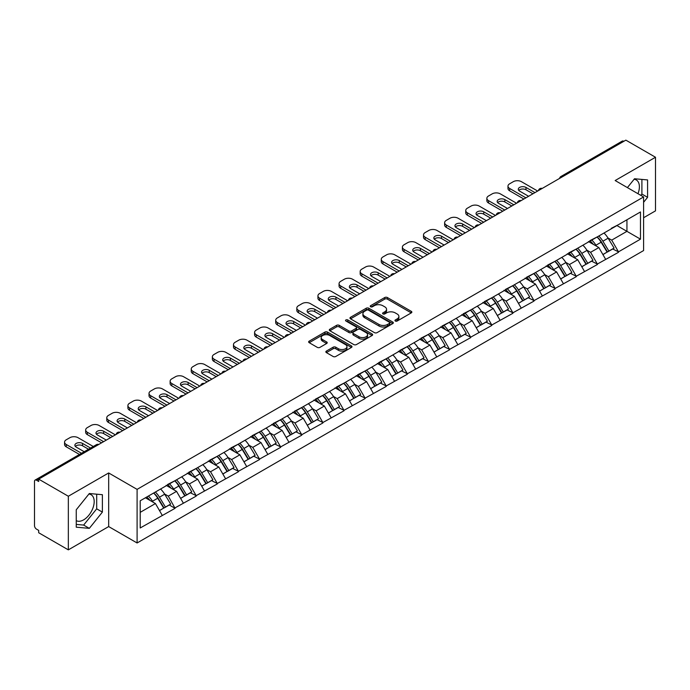 <?xml version="1.0" encoding="UTF-8"?>
<svg xmlns="http://www.w3.org/2000/svg" width="690" height="690" viewBox="0 0 690 690"><rect width="100%" height="100%" fill="white"/><g stroke="black" fill="none" stroke-linecap="round" stroke-linejoin="round"><path stroke-width="1.03" d="M395.318 321.031A1.311 0.759 0 0 0 397.181 321.031L411.3 312.88A1.88 1.087 0 0 0 411.852 312.113A1.88 1.087 0 0 0 411.3 311.345L387.383 297.537A1.88 1.087 0 0 0 384.727 297.537L370.608 305.687A1.311 0.759 0 0 0 370.228 306.231A1.311 0.759 0 0 0 370.608 306.765A1.311 0.759 0 0 0 372.471 306.765L374.299 305.713A6.012 3.467 0 0 1 382.803 305.713L384.796 306.86A6.012 3.467 0 0 1 386.555 309.318A6.012 3.467 0 0 1 384.796 311.768L382.967 312.82A1.311 0.759 0 0 0 382.579 313.363A1.311 0.759 0 0 0 382.967 313.898A1.311 0.759 0 0 0 384.83 313.898L386.65 312.846A6.012 3.467 0 0 1 395.154 312.846L397.147 313.993A6.012 3.467 0 0 1 398.906 316.451A6.012 3.467 0 0 1 397.147 318.901L395.318 319.962A1.311 0.759 0 0 0 394.939 320.496A1.311 0.759 0 0 0 395.318 321.031L395.318 319.962M76.254 520.639A14.93 8.616 120 0 0 83.637 519.855A14.93 8.616 120 0 0 93.383 506.693A14.93 8.616 120 0 0 91.097 494.73A14.93 8.616 120 0 0 88.898 494.049M634.093 179.279A14.93 8.616 -60 0 1 636.301 179.961A14.93 8.616 -60 0 1 637.974 193.709M326.405 351.081A1.88 1.087 0 0 0 325.853 351.848A1.88 1.087 0 0 0 326.405 352.616L333.115 356.488A1.88 1.087 0 0 0 335.771 356.488L351.443 347.441A1.88 1.087 0 0 0 351.995 346.673A1.88 1.087 0 0 0 351.443 345.906L327.534 332.097A1.88 1.087 0 0 0 324.878 332.097L309.198 341.145A1.88 1.087 0 0 0 308.646 341.912A1.88 1.087 0 0 0 309.198 342.68L317.297 347.363A1.88 1.087 0 0 0 319.962 347.363L326.663 343.491A1.88 1.087 0 0 0 327.215 342.723A1.88 1.087 0 0 0 326.663 341.955L322.653 339.635A5.028 2.898 0 0 1 321.178 337.582A5.028 2.898 0 0 1 324.283 334.9A5.028 2.898 0 0 1 329.76 335.53L345.5 344.62A5.028 2.898 0 0 1 346.975 346.673A5.028 2.898 0 0 1 343.87 349.347A5.028 2.898 0 0 1 338.393 348.726L335.771 347.208A1.88 1.087 0 0 0 333.115 347.208L326.405 351.081L326.405 352.616L333.115 348.769L333.115 347.208M108.675 472.961L68.336 496.248L38.692 479.136L625.856 140.139L655.5 157.251L615.161 180.538L643.589 196.952L137.094 489.374L108.675 472.961L108.675 526.573L137.094 542.978L137.094 489.374M374.429 332.632A1.88 1.087 0 0 0 377.085 332.632L392.765 323.584A1.88 1.087 0 0 0 393.317 322.817A1.88 1.087 0 0 0 392.765 322.049L368.848 308.24A1.88 1.087 0 0 0 366.192 308.24L350.511 317.297A1.88 1.087 0 0 0 349.968 318.055A1.88 1.087 0 0 0 350.511 318.823L374.429 332.632M346.458 321.316A1.311 0.759 0 0 1 347.795 321.505L347.795 319.936L372.108 333.977A1.88 1.087 0 0 1 372.652 334.745A1.88 1.087 0 0 1 372.108 335.513L356.428 344.56A1.88 1.087 0 0 1 353.772 344.56L329.855 330.752L336.565 326.913L336.565 325.344L329.855 329.216A1.88 1.087 0 0 0 329.303 329.984A1.88 1.087 0 0 0 329.855 330.752L329.855 329.216M336.565 326.913A1.88 1.087 0 0 1 339.221 326.913L339.221 325.344A1.88 1.087 0 0 0 336.565 325.344M339.221 325.344L348.924 330.95A1.88 1.087 0 0 0 351.581 330.95L356.031 328.38A1.88 1.087 0 0 0 356.583 327.612A1.88 1.087 0 0 0 356.031 326.844L345.932 321.014A1.311 0.759 0 0 1 345.543 320.479A1.311 0.759 0 0 1 346.354 319.772A1.311 0.759 0 0 1 347.795 319.936M137.094 542.978L643.589 250.565L643.589 196.952M153.706 492.996A12.825 7.409 -120 0 1 158.096 498.128L164.073 507.995L169.283 504.985L175.062 508.323L168.3 496.136L164.548 493.971M175.062 508.323L140.208 527.979L140.208 500.785L640.475 211.959L640.475 239.154L618.482 251.85L611.711 240.129L607.968 237.964M597.117 236.989A12.825 7.409 -120 0 1 601.508 242.121L607.485 251.988L612.703 248.978L618.482 251.85M618.482 252.316L597.368 264.046L590.597 252.316L586.845 250.151M576.003 249.176A12.825 7.409 -120 0 1 580.394 254.308L586.371 264.184L591.58 261.174L597.368 264.046M597.368 264.512L576.254 276.233L569.483 264.512L565.731 262.347M554.889 261.372A12.825 7.409 -120 0 1 559.28 266.504L565.257 276.371L570.466 273.361L576.254 276.233M576.254 276.699L555.139 288.42L548.369 276.699L544.617 274.534M533.775 273.559A12.825 7.409 -120 0 1 538.166 278.691L544.143 288.567L549.352 285.557L555.139 288.42M555.139 288.894L534.017 300.616L527.255 288.894L523.503 286.73M512.661 285.755A12.825 7.409 -120 0 1 517.052 290.887L523.029 300.754L528.238 297.744L534.017 300.616M534.017 301.082L512.903 312.803L506.141 301.082L502.389 298.917M491.547 297.942A12.825 7.409 -120 0 1 495.938 303.074L501.915 312.941L507.124 309.939L512.903 312.803M512.903 313.277L491.789 324.999L485.027 313.277L481.275 311.112M470.433 310.129A12.825 7.409 -120 0 1 474.824 315.27L480.801 325.137L486.01 322.127L491.789 324.999M491.789 325.464L470.675 337.186L463.904 325.464L460.161 323.3M449.311 322.325A12.825 7.409 -120 0 1 453.709 327.457L459.687 337.324L464.896 334.314L470.675 337.186M470.675 337.652L449.561 349.373L442.79 337.652L439.047 335.487M428.197 334.512A12.825 7.409 -120 0 1 432.587 339.644L438.564 349.52L443.782 346.509L449.561 349.373M449.561 349.847L428.447 361.569L421.676 349.847L417.924 347.682M407.083 346.708A12.825 7.409 -120 0 1 411.473 351.84L417.45 361.707L422.66 358.697L428.447 361.569M428.447 362.034L407.333 373.756L400.562 362.034L396.81 359.87M385.969 358.895A12.825 7.409 -120 0 1 390.359 364.027L396.336 373.894L401.546 370.892L407.333 373.756M407.333 374.23L386.219 385.952L379.448 374.23L375.696 372.065M364.855 371.082A12.825 7.409 -120 0 1 369.245 376.223L375.222 386.089L380.432 383.079L386.219 385.952M386.219 386.417L365.096 398.139L358.334 386.417L354.582 384.252M343.741 383.278A12.825 7.409 -120 0 1 348.131 388.41L354.108 398.277L359.318 395.267L365.096 398.139M365.096 398.604L343.982 410.326L337.22 398.604L333.468 396.44M322.627 395.465A12.825 7.409 -120 0 1 327.017 400.597L332.994 410.472L338.204 407.462L343.982 410.326M343.982 410.8L322.868 422.522L316.106 410.8L312.354 408.635M301.513 407.661A12.825 7.409 -120 0 1 305.903 412.793L311.88 422.66L317.089 419.649L322.868 422.522M322.868 422.987L301.754 434.709L294.984 422.987L291.24 420.822M280.39 419.848A12.825 7.409 -120 0 1 284.789 424.98L290.766 434.847L295.976 431.845L301.754 434.709M301.754 435.183L280.64 446.904L273.87 435.183L270.126 433.018M259.276 432.035A12.825 7.409 -120 0 1 263.666 437.175L269.643 447.042L274.862 444.032L280.64 446.904M280.64 447.37L259.526 459.091L252.756 447.37L249.004 445.205M238.162 444.231A12.825 7.409 -120 0 1 242.552 449.363L248.529 459.23L253.739 456.219L259.526 459.091M259.526 459.557L238.412 471.287L231.642 459.557L227.89 457.392M217.048 456.418A12.825 7.409 -120 0 1 221.438 461.55L227.415 471.425L232.625 468.415L238.412 471.287M238.412 471.753L217.298 483.474L210.528 471.753L206.776 469.588M195.934 468.614A12.825 7.409 -120 0 1 200.324 473.745L206.301 483.612L211.511 480.602L217.298 483.474M217.298 483.94L196.176 495.661L189.414 483.94L185.662 481.775M174.82 480.801A12.825 7.409 -120 0 1 179.21 485.933L185.187 495.808L190.397 492.798L196.176 495.661M196.176 496.136L175.062 507.857M167.894 484.337L175.062 480.663M168.3 496.136L176.554 491.366L166.135 485.346M183.324 503.088L176.554 491.366M189.008 472.141L196.176 468.467M189.414 483.94L197.668 479.179L187.249 473.159M204.438 490.901L197.668 479.179M210.122 459.954L217.298 456.28M210.528 471.753L218.782 466.983L208.363 460.972M225.552 478.705L218.782 466.983M231.236 447.758L238.412 444.084M231.642 459.557L239.896 454.796L229.477 448.776M246.666 466.518L239.896 454.796M252.35 435.571L259.526 431.897M252.756 447.37L261.01 442.601L250.591 436.589M267.78 454.322L261.01 442.601M273.464 423.375L280.64 419.71M273.87 435.183L282.132 430.413L271.705 424.393M288.894 442.135L282.132 430.413M294.578 411.188L301.754 407.514M294.984 422.987L303.246 418.226L292.819 412.206M310.008 429.948L303.246 418.226M315.692 399.001L322.868 395.327M316.106 410.8L324.36 406.031L313.933 400.01M331.122 417.752L324.36 406.031M336.815 386.805L343.982 383.131M337.22 398.604L345.474 393.843L335.055 387.823M352.245 405.565L345.474 393.843M357.929 374.618L365.096 370.944M358.334 386.417L366.588 381.648L356.169 375.636M373.359 393.369L366.588 381.648M379.043 362.423L386.219 358.757M379.448 374.23L387.702 369.461L377.283 363.44M394.473 381.182L387.702 369.461M400.157 350.235L407.333 346.561M400.562 362.034L408.816 357.265L398.397 351.253M415.587 368.995L408.816 357.265M421.271 338.048L428.447 334.374M421.676 349.847L429.93 345.078L419.511 339.057M436.701 356.799L429.93 345.078M442.385 325.853L449.561 322.178M442.79 337.652L451.053 332.89L440.625 326.87M457.815 344.612L451.053 332.89M463.499 313.665L470.675 309.991M463.904 325.464L472.167 320.695L461.739 314.683M478.929 332.416L472.167 320.695M484.613 301.47L491.789 297.804M485.027 313.277L493.281 308.508L482.853 302.487M500.043 320.229L493.281 308.508M505.736 289.282L512.903 285.608M506.141 301.082L514.395 296.312L503.976 290.3M521.166 308.033L514.395 296.312M526.85 277.095L534.017 273.421M527.255 288.894L535.509 284.125L525.09 278.105M542.28 295.846L535.509 284.125M547.964 264.9L555.139 261.225M548.369 276.699L556.623 271.938L546.204 265.917M563.394 283.659L556.623 271.938M569.077 252.713L576.254 249.038M569.483 264.512L577.737 259.742L567.318 253.73M584.508 271.463L577.737 259.742M590.192 240.517L597.368 236.843M590.597 252.316L598.851 247.555L588.432 241.535M605.622 259.276L598.851 247.555M623.829 141.312L562.514 176.718M561.651 177.209A2.872 1.656 120 0 1 562.376 176.631A2.872 1.656 60 0 0 560.944 176.493L622.259 141.096A2.872 1.656 60 0 1 623.691 141.234M611.306 228.33L618.482 224.655M611.711 240.129L626.943 231.34L626.943 219.774L640.475 211.959M616.92 225.552L640.475 239.154M643.589 217.738L655.5 210.864L655.5 157.251M68.336 496.248L68.336 549.861L38.692 532.749L38.692 530.403L36.527 529.152A2.872 1.656 -120 0 1 34.5 525.633L34.5 481.404A2.872 1.656 -120 0 1 35.095 480.085A2.872 1.656 -120 0 1 36.527 480.231L38.692 481.482L38.692 479.136M68.336 549.861L108.675 526.573M140.208 512.351L155.44 503.553L145.417 497.775M162.202 515.275L155.44 503.553M601.214 242.354L601.887 242.742M580.1 254.541L580.773 254.929M558.986 266.728L559.65 267.116M537.872 278.924L538.536 279.312M516.75 291.111L517.422 291.499M495.636 303.307L496.308 303.695M474.522 315.494L475.194 315.882M453.408 327.69L454.08 328.069M432.294 339.877L432.966 340.265M411.18 352.064L411.852 352.452M390.066 364.26L390.73 364.648M368.952 376.447L369.616 376.835M347.829 388.643L348.502 389.022M326.715 400.83L327.388 401.218M305.601 413.017L306.274 413.405M284.487 425.213L285.16 425.601M263.373 437.4L264.046 437.788M242.259 449.595L242.932 449.984M221.145 461.783L221.809 462.171M200.031 473.97L200.695 474.358M178.908 486.165L179.581 486.554M157.794 498.352L158.467 498.741M643.589 202.308L647.582 197.34L647.582 179.926L634.524 178.753L627.408 187.611M102.379 494.695L89.321 493.523L76.254 509.772L76.254 527.195L89.321 528.359L102.379 512.109L102.379 494.695M395.844 321.221L397.147 320.462A6.012 3.467 0 0 0 398.906 318.012L398.906 316.451M386.555 309.318L386.555 310.88A6.012 3.467 0 0 1 384.796 313.329L383.493 314.088M411.274 312.898L387.383 299.106A1.88 1.087 0 0 0 384.727 299.106L371.134 306.947M392.739 323.593L368.848 309.801A1.88 1.087 0 0 0 366.192 309.801L350.537 318.84L350.511 317.297M389.445 323.351A1.311 0.759 0 0 0 389.824 322.817A1.311 0.759 0 0 0 389.445 322.282L368.451 310.155A1.311 0.759 0 0 0 366.588 310.155L364.665 311.268A6.012 3.467 0 0 0 362.906 313.726A6.012 3.467 0 0 0 364.665 316.184L379.017 324.464A6.012 3.467 0 0 0 387.513 324.464L389.445 323.351L389.445 324.912A1.311 0.759 0 0 0 389.824 324.378L389.824 322.817M362.906 313.726L362.906 315.287A6.012 3.467 0 0 0 364.665 317.745L364.665 316.184M389.445 324.912L387.513 326.025A6.012 3.467 0 0 1 379.017 326.025L364.665 317.745M339.221 326.913L348.924 332.511A1.88 1.087 0 0 0 351.581 332.511L356.031 329.941A1.88 1.087 0 0 0 356.583 329.173L356.583 327.612M347.795 321.505L372.082 335.521M358.981 336.755A5.028 2.898 0 0 0 364.467 337.384A5.028 2.898 0 0 0 367.563 334.702A5.028 2.898 0 0 0 366.097 332.649L360.542 329.449A1.88 1.087 0 0 0 357.886 329.449L353.435 332.019A1.88 1.087 0 0 0 352.892 332.787A1.88 1.087 0 0 0 353.435 333.555L358.981 336.755L358.981 338.316A5.028 2.898 0 0 0 364.467 338.945A5.028 2.898 0 0 0 367.563 336.272L367.563 334.702M352.892 332.787L352.892 334.348A1.88 1.087 0 0 0 353.435 335.116L353.435 333.555M358.981 338.316L353.435 335.116M346.975 346.673L346.975 348.234A5.028 2.898 0 0 1 343.87 350.917A5.028 2.898 0 0 1 338.393 350.287L335.771 348.769A1.88 1.087 0 0 0 333.115 348.769M321.178 337.582L321.178 339.144A5.028 2.898 0 0 0 322.653 341.196L322.653 339.635M326.646 343.499L322.653 341.196M351.443 345.906L351.443 347.441L327.534 333.658A1.88 1.087 0 0 0 324.878 333.658L309.224 342.697M640.846 195.365L641.898 194.054L641.898 179.417M641.898 194.054L647.582 197.34M76.254 524.417L83.637 525.073L96.695 508.823L96.695 494.187M96.695 508.823L102.379 512.109M83.637 525.073L89.321 528.359M537.674 191.052L521.433 181.677A5.744 3.312 0 0 0 513.308 181.677L509.66 183.79A5.744 3.312 0 0 0 507.978 186.128A5.744 3.312 0 0 0 509.66 188.474L509.66 190.82L523.865 199.022M509.66 190.82A5.744 3.312 180 0 1 507.978 188.474L507.978 186.128M518.777 190.431A4.502 2.596 180 0 1 525.97 189.767L532.939 193.787M509.66 188.474L525.901 197.849M528.609 196.288L519.605 191.096A4.502 2.596 180 0 1 518.285 189.258A4.502 2.596 180 0 1 521.062 186.861A4.502 2.596 180 0 1 525.97 187.421L534.966 192.614M603.991 233.022A15.697 9.065 60 0 1 608.106 238.197L602.896 241.207A15.697 9.065 -120 0 0 598.782 236.032M602.896 241.207L608.873 251.074L614.083 248.064L608.106 238.197M607.485 251.988L608.873 251.074M612.703 248.978L614.083 248.064M589.803 240.741A12.825 7.409 60 0 1 593.34 244.372M591.813 240.051A15.697 9.065 60 0 1 595.927 245.226L596.514 246.201M602.931 254.619L607.114 252.091L601.137 242.216A15.697 9.065 -120 0 0 597.023 237.049M607.114 252.091L602.879 254.532M516.56 203.248L500.319 193.864A5.744 3.312 0 0 0 492.194 193.864L488.546 195.977A5.744 3.312 0 0 0 486.864 198.323A5.744 3.312 0 0 0 488.546 200.669L488.546 203.007L502.751 211.218M488.546 203.007A5.744 3.312 180 0 1 486.864 200.669L486.864 198.323M497.654 202.619A4.502 2.596 180 0 1 504.856 201.954L511.825 205.982M488.546 200.669L504.787 210.045M507.495 208.484L498.491 203.283A4.502 2.596 180 0 1 497.171 201.446A4.502 2.596 180 0 1 499.948 199.048A4.502 2.596 180 0 1 504.856 199.608L513.852 204.809M582.877 245.209A15.697 9.065 60 0 1 586.992 250.384L581.782 253.394A15.697 9.065 -120 0 0 577.668 248.219M581.782 253.394L587.759 263.261L592.969 260.251L586.992 250.384M586.371 264.184L587.759 263.261M591.58 261.174L592.969 260.251M568.689 252.937A12.825 7.409 60 0 1 572.226 256.559M570.69 252.247A15.697 9.065 60 0 1 574.805 257.422L575.4 258.388M581.817 266.814L586 264.279L580.023 254.412A15.697 9.065 -120 0 0 575.909 249.237M586 264.279L581.765 266.72M495.446 215.435L479.205 206.06A5.744 3.312 0 0 0 471.08 206.06L467.423 208.164A5.744 3.312 0 0 0 465.741 210.51A5.744 3.312 0 0 0 467.423 212.856L467.423 215.202L481.637 223.405M467.423 215.202A5.744 3.312 180 0 1 465.741 212.856L465.741 210.51M476.54 214.806A4.502 2.596 180 0 1 483.733 214.142L490.711 218.169M467.423 212.856L483.673 222.232M486.372 220.671L477.377 215.47A4.502 2.596 180 0 1 476.057 213.641A4.502 2.596 180 0 1 478.834 211.235A4.502 2.596 180 0 1 483.733 211.804L492.738 216.996M561.764 257.404A15.697 9.065 60 0 1 565.878 262.579L560.659 265.581A15.697 9.065 -120 0 0 556.554 260.415M560.659 265.581L566.637 275.457L571.855 272.447L565.878 262.579M565.257 276.371L566.637 275.457M570.466 273.361L571.855 272.447M547.575 265.124A12.825 7.409 60 0 1 551.112 268.755M549.576 264.434A15.697 9.065 60 0 1 553.691 269.609L554.286 270.584M560.703 279.002L564.877 276.466L558.9 266.599A15.697 9.065 -120 0 0 554.795 261.424M564.877 276.466L560.651 278.907M474.332 227.622L458.091 218.247A5.744 3.312 0 0 0 449.966 218.247L446.309 220.36A5.744 3.312 0 0 0 444.627 222.706A5.744 3.312 0 0 0 446.309 225.044L446.309 227.389L460.523 235.601M446.309 227.389A5.744 3.312 180 0 1 444.627 225.044L444.627 222.706M455.426 227.001A4.502 2.596 180 0 1 462.619 226.337L469.588 230.357M446.309 225.044L462.55 234.428M465.258 232.858L456.263 227.665A4.502 2.596 180 0 1 454.943 225.828A4.502 2.596 180 0 1 457.72 223.431A4.502 2.596 180 0 1 462.619 223.991L471.624 229.192M540.65 269.592A15.697 9.065 60 0 1 544.764 274.767L539.545 277.777A15.697 9.065 -120 0 0 535.431 272.602M539.545 277.777L545.523 287.644L550.741 284.634L544.764 274.767M544.143 288.567L545.523 287.644M549.352 285.557L550.741 284.634M526.461 277.311A12.825 7.409 60 0 1 529.998 280.942M528.462 276.63A15.697 9.065 60 0 1 532.577 281.796L533.163 282.771M539.589 291.189L543.763 288.662L537.786 278.795A15.697 9.065 -120 0 0 533.672 273.62M543.763 288.662L539.537 291.102M453.218 239.818L436.968 230.443A5.744 3.312 0 0 0 428.852 230.443L425.195 232.547A5.744 3.312 0 0 0 423.513 234.893A5.744 3.312 0 0 0 425.195 237.239L425.195 239.585L439.409 247.788M425.195 239.585A5.744 3.312 180 0 1 423.513 237.239L423.513 234.893M434.312 239.189A4.502 2.596 180 0 1 441.505 238.524L448.474 242.552M425.195 237.239L441.436 246.615M444.144 245.054L435.149 239.853A4.502 2.596 180 0 1 433.829 238.016A4.502 2.596 180 0 1 436.606 235.618A4.502 2.596 180 0 1 441.505 236.178L450.51 241.379M519.527 281.787A15.697 9.065 60 0 1 523.641 286.954L518.432 289.964A15.697 9.065 -120 0 0 514.317 284.789M518.432 289.964L524.409 299.831L529.618 296.829L523.641 286.954M523.029 300.754L524.409 299.831M528.238 297.744L529.618 296.829M505.347 289.507A12.825 7.409 60 0 1 508.884 293.138M507.348 288.817A15.697 9.065 60 0 1 511.463 293.992L512.049 294.966M518.475 303.384L522.649 300.849L516.672 290.982A15.697 9.065 -120 0 0 512.558 285.807M522.649 300.849L518.423 303.289M432.095 252.005L415.854 242.63A5.744 3.312 0 0 0 407.738 242.63L404.081 244.743A5.744 3.312 0 0 0 402.399 247.08A5.744 3.312 0 0 0 404.081 249.426L404.081 251.772L418.295 259.975M404.081 251.772A5.744 3.312 180 0 1 402.399 249.426L402.399 247.08M413.198 251.384A4.502 2.596 180 0 1 420.391 250.72L427.36 254.739M404.081 249.426L420.322 258.802M423.03 257.241L414.026 252.048A4.502 2.596 180 0 1 412.715 250.211A4.502 2.596 180 0 1 415.492 247.814A4.502 2.596 180 0 1 420.391 248.374L429.396 253.566M498.413 293.974A15.697 9.065 60 0 1 502.527 299.149L497.318 302.16A15.697 9.065 -120 0 0 493.203 296.985M497.318 302.16L503.295 312.027L508.504 309.017L502.527 299.149M501.915 312.941L503.295 312.027M507.124 309.939L508.504 309.017M484.233 301.694A12.825 7.409 60 0 1 487.77 305.325M486.234 301.004A15.697 9.065 60 0 1 490.349 306.179L490.935 307.154M497.361 315.572L501.535 313.044L495.558 303.169A15.697 9.065 -120 0 0 491.444 298.002M501.535 313.044L497.309 315.485M410.981 264.201L394.74 254.817A5.744 3.312 0 0 0 386.624 254.817L382.967 256.93A5.744 3.312 0 0 0 381.285 259.276A5.744 3.312 0 0 0 382.967 261.622L382.967 263.96L397.181 272.171M382.967 263.96A5.744 3.312 180 0 1 381.285 261.622L381.285 259.276M392.084 263.571A4.502 2.596 180 0 1 399.277 262.907L406.246 266.935M382.967 261.622L399.208 270.998M401.916 269.436L392.912 264.236A4.502 2.596 180 0 1 391.601 262.398A4.502 2.596 180 0 1 394.378 260.001A4.502 2.596 180 0 1 399.277 260.561L408.273 265.762M477.299 306.162A15.697 9.065 60 0 1 481.413 311.337L476.204 314.347A15.697 9.065 -120 0 0 472.089 309.172M476.204 314.347L482.181 324.214L487.39 321.204L481.413 311.337M480.801 325.137L482.181 324.214M486.01 322.127L487.39 321.204M463.119 313.89A12.825 7.409 60 0 1 466.656 317.512M465.12 313.2A15.697 9.065 60 0 1 469.234 318.375L469.821 319.341M476.247 327.767L480.421 325.231L474.444 315.365A15.697 9.065 -120 0 0 470.33 310.19M480.421 325.231L476.195 327.672M389.867 276.388L373.626 267.013A5.744 3.312 0 0 0 365.51 267.013L361.853 269.117A5.744 3.312 0 0 0 360.171 271.463A5.744 3.312 0 0 0 361.853 273.809L361.853 276.155L376.067 284.358M361.853 276.155A5.744 3.312 180 0 1 360.171 273.809L360.171 271.463M370.97 275.767A4.502 2.596 180 0 1 378.163 275.103L385.132 279.122M361.853 273.809L378.094 283.185M380.802 281.623L371.798 276.431A4.502 2.596 180 0 1 370.478 274.594A4.502 2.596 180 0 1 373.255 272.188A4.502 2.596 180 0 1 378.163 272.757L387.159 277.949M456.185 318.357A15.697 9.065 60 0 1 460.299 323.532L455.089 326.534A15.697 9.065 -120 0 0 450.975 321.368M455.089 326.534L461.067 336.41L466.276 333.399L460.299 323.532M459.687 337.324L461.067 336.41M464.896 334.314L466.276 333.399M441.997 326.077A12.825 7.409 60 0 1 445.542 329.708M444.006 325.387A15.697 9.065 60 0 1 448.12 330.562L448.707 331.536M455.133 339.954L459.307 337.419L453.33 327.552A15.697 9.065 -120 0 0 449.216 322.377M459.307 337.419L455.081 339.868M368.753 288.575L352.512 279.2A5.744 3.312 0 0 0 344.388 279.2L340.739 281.313A5.744 3.312 0 0 0 339.057 283.659A5.744 3.312 0 0 0 340.739 285.996L340.739 288.342L354.945 296.553M340.739 288.342A5.744 3.312 180 0 1 339.057 285.996L339.057 283.659M349.847 287.954A4.502 2.596 180 0 1 357.049 287.29L364.018 291.318M340.739 285.996L356.98 295.38M359.688 293.811L350.684 288.618A4.502 2.596 180 0 1 349.364 286.781A4.502 2.596 180 0 1 352.142 284.384A4.502 2.596 180 0 1 357.049 284.944L366.045 290.145M435.071 330.545A15.697 9.065 60 0 1 439.185 335.72L433.976 338.73A15.697 9.065 -120 0 0 429.861 333.555M433.976 338.73L439.953 348.597L445.162 345.587L439.185 335.72M438.564 349.52L439.953 348.597M443.782 346.509L445.162 345.587M420.883 338.264A12.825 7.409 60 0 1 424.419 341.895M422.892 337.582A15.697 9.065 60 0 1 427.007 342.749L427.593 343.724M434.01 352.142L438.193 349.614L432.216 339.747A15.697 9.065 -120 0 0 428.102 334.572M438.193 349.614L433.958 352.055M347.639 300.771L331.398 291.396A5.744 3.312 0 0 0 323.274 291.396L319.625 293.5A5.744 3.312 0 0 0 317.943 295.846A5.744 3.312 0 0 0 319.625 298.192L319.625 300.538L333.831 308.74M319.625 300.538A5.744 3.312 180 0 1 317.943 298.192L317.943 295.846M328.733 300.141A4.502 2.596 180 0 1 335.935 299.477L342.904 303.505M319.625 298.192L335.866 307.568M338.574 306.006L329.57 300.805A4.502 2.596 180 0 1 328.25 298.968A4.502 2.596 180 0 1 331.028 296.571A4.502 2.596 180 0 1 335.935 297.14L344.931 302.332M413.957 342.74A15.697 9.065 60 0 1 418.071 347.907L412.862 350.917A15.697 9.065 -120 0 0 408.747 345.75M412.862 350.917L418.839 360.784L424.048 357.782L418.071 347.907M417.45 361.707L418.839 360.784M422.66 358.697L424.048 357.782M399.769 350.46A12.825 7.409 60 0 1 403.305 354.091M401.77 349.77A15.697 9.065 60 0 1 405.884 354.945L406.479 355.919M412.896 364.337L417.079 361.802L411.102 351.935A15.697 9.065 -120 0 0 406.988 346.76M417.079 361.802L412.844 364.242M326.525 312.958L310.284 303.583A5.744 3.312 0 0 0 302.16 303.583L298.503 305.696A5.744 3.312 0 0 0 296.821 308.033A5.744 3.312 0 0 0 298.503 310.379L298.503 312.725L312.717 320.928M298.503 312.725A5.744 3.312 180 0 1 296.821 310.379L296.821 308.033M307.619 312.337A4.502 2.596 180 0 1 314.812 311.673L321.79 315.692M298.503 310.379L314.752 319.755M317.452 318.194L308.456 313.001A4.502 2.596 180 0 1 307.136 311.164A4.502 2.596 180 0 1 309.913 308.766A4.502 2.596 180 0 1 314.812 309.327L323.817 314.519M392.843 354.927A15.697 9.065 60 0 1 396.957 360.102L391.739 363.113A15.697 9.065 -120 0 0 387.633 357.938M391.739 363.113L397.716 372.98L402.934 369.969L396.957 360.102M396.336 373.894L397.716 372.98M401.546 370.892L402.934 369.969M378.655 362.647A12.825 7.409 60 0 1 382.191 366.278M380.656 361.965A15.697 9.065 60 0 1 384.77 367.132L385.365 368.106M391.782 376.524L395.957 373.997L389.979 364.122A15.697 9.065 -120 0 0 385.874 358.955M395.957 373.997L391.73 376.438M305.411 325.154L289.17 315.77A5.744 3.312 0 0 0 281.046 315.77L277.389 317.883A5.744 3.312 0 0 0 275.707 320.229A5.744 3.312 0 0 0 277.389 322.575L277.389 324.912L291.603 333.123M277.389 324.912A5.744 3.312 180 0 1 275.707 322.575L275.707 320.229M286.505 324.524A4.502 2.596 180 0 1 293.699 323.86L300.668 327.888M277.389 322.575L293.63 331.95M296.338 330.389L287.342 325.188A4.502 2.596 180 0 1 286.022 323.351A4.502 2.596 180 0 1 288.799 320.954A4.502 2.596 180 0 1 293.699 321.514L302.703 326.715M371.729 367.123A15.697 9.065 60 0 1 375.843 372.29L370.625 375.3A15.697 9.065 -120 0 0 366.511 370.125M370.625 375.3L376.602 385.167L381.82 382.156L375.843 372.29M375.222 386.089L376.602 385.167M380.432 383.079L381.82 382.156M357.541 374.843A12.825 7.409 60 0 1 361.077 378.465M359.542 374.153A15.697 9.065 60 0 1 363.656 379.328L364.242 380.302M370.668 388.72L374.843 386.184L368.865 376.317A15.697 9.065 -120 0 0 364.751 371.142M374.843 386.184L370.616 388.625M284.297 337.341L268.048 327.966A5.744 3.312 0 0 0 259.932 327.966L256.275 330.07A5.744 3.312 0 0 0 254.593 332.416A5.744 3.312 0 0 0 256.275 334.762L256.275 337.108L270.489 345.311M256.275 337.108A5.744 3.312 180 0 1 254.593 334.762L254.593 332.416M265.391 336.72A4.502 2.596 180 0 1 272.585 336.056L279.554 340.075M256.275 334.762L272.515 344.138M275.224 342.576L266.228 337.384A4.502 2.596 180 0 1 264.908 335.547A4.502 2.596 180 0 1 267.686 333.149A4.502 2.596 180 0 1 272.585 333.71L281.589 338.902M350.606 379.31A15.697 9.065 60 0 1 354.72 384.485L349.511 387.487A15.697 9.065 -120 0 0 345.397 382.32M349.511 387.487L355.488 397.362L360.697 394.352L354.72 384.485M354.108 398.277L355.488 397.362M359.318 395.267L360.697 394.352M336.427 387.03A12.825 7.409 60 0 1 339.963 390.661M338.428 386.34A15.697 9.065 60 0 1 342.542 391.515L343.128 392.489M349.554 400.907L353.728 398.38L347.751 388.505A15.697 9.065 -120 0 0 343.637 383.338M353.728 398.38L349.502 400.821M263.175 349.528L246.934 340.153A5.744 3.312 0 0 0 238.818 340.153L235.161 342.266A5.744 3.312 0 0 0 233.479 344.612A5.744 3.312 0 0 0 235.161 346.958L235.161 349.295L249.375 357.506M235.161 349.295A5.744 3.312 180 0 1 233.479 346.958L233.479 344.612M244.277 348.907A4.502 2.596 180 0 1 251.471 348.243L258.44 352.271M235.161 346.958L251.402 356.333M254.11 354.772L245.105 349.571A4.502 2.596 180 0 1 243.794 347.734A4.502 2.596 180 0 1 246.572 345.336A4.502 2.596 180 0 1 251.471 345.897L260.475 351.098M329.492 391.497A15.697 9.065 60 0 1 333.606 396.672L328.397 399.683A15.697 9.065 -120 0 0 324.283 394.507M328.397 399.683L334.374 409.55L339.584 406.539L333.606 396.672M332.994 410.472L334.374 409.55M338.204 407.462L339.584 406.539M315.313 399.225A12.825 7.409 60 0 1 318.849 402.848M317.314 398.535A15.697 9.065 60 0 1 321.428 403.71L322.014 404.676M328.44 413.094L332.615 410.567L326.637 400.7A15.697 9.065 -120 0 0 322.523 395.525M332.615 410.567L328.388 413.008M242.061 361.724L225.82 352.349A5.744 3.312 0 0 0 217.704 352.349L214.047 354.453A5.744 3.312 0 0 0 212.365 356.799A5.744 3.312 0 0 0 214.047 359.145L214.047 361.491L228.261 369.693M214.047 361.491A5.744 3.312 180 0 1 212.365 359.145L212.365 356.799M223.163 361.094A4.502 2.596 180 0 1 230.357 360.43L237.326 364.458M214.047 359.145L230.288 368.52M232.996 366.959L223.991 361.758A4.502 2.596 180 0 1 222.68 359.93A4.502 2.596 180 0 1 225.457 357.524A4.502 2.596 180 0 1 230.357 358.093L239.352 363.285M308.378 403.693A15.697 9.065 60 0 1 312.492 408.86L307.283 411.87A15.697 9.065 -120 0 0 303.169 406.703M307.283 411.87L313.26 421.745L318.47 418.735L312.492 408.86M311.88 422.66L313.26 421.745M317.089 419.649L318.47 418.735M294.199 411.413A12.825 7.409 60 0 1 297.735 415.044M296.2 410.723A15.697 9.065 60 0 1 300.314 415.898L300.9 416.872M307.326 425.29L311.501 422.754L305.523 412.887A15.697 9.065 -120 0 0 301.409 407.712M311.501 422.754L307.274 425.195M220.947 373.911L204.706 364.536A5.744 3.312 0 0 0 196.59 364.536L192.933 366.649A5.744 3.312 0 0 0 191.251 368.995A5.744 3.312 0 0 0 192.933 371.332L192.933 373.678L207.147 381.88M192.933 373.678A5.744 3.312 180 0 1 191.251 371.332L191.251 368.995M202.049 373.29A4.502 2.596 180 0 1 209.243 372.626L216.212 376.645M192.933 371.332L209.174 380.716M211.882 379.146L202.877 373.954A4.502 2.596 180 0 1 201.558 372.117A4.502 2.596 180 0 1 204.335 369.719A4.502 2.596 180 0 1 209.243 370.28L218.238 375.481M287.264 415.88A15.697 9.065 60 0 1 291.378 421.055L286.169 424.065A15.697 9.065 -120 0 0 282.055 418.89M286.169 424.065L292.146 433.932L297.356 430.922L291.378 421.055M290.766 434.847L292.146 433.932M295.976 431.845L297.356 430.922M273.076 423.6A12.825 7.409 60 0 1 276.621 427.231M275.086 422.918A15.697 9.065 60 0 1 279.2 428.085L279.786 429.059M286.212 437.477L290.387 434.95L284.409 425.083A15.697 9.065 -120 0 0 280.295 419.908M290.387 434.95L286.16 437.391M199.833 386.107L183.592 376.723A5.744 3.312 0 0 0 175.467 376.723L171.819 378.836A5.744 3.312 0 0 0 170.137 381.182A5.744 3.312 0 0 0 171.819 383.528L171.819 385.874L186.024 394.076M171.819 385.874A5.744 3.312 180 0 1 170.137 383.528L170.137 381.182M180.927 385.477A4.502 2.596 180 0 1 188.129 384.813L195.097 388.841M171.819 383.528L188.06 392.903M190.768 391.342L181.763 386.141A4.502 2.596 180 0 1 180.444 384.304A4.502 2.596 180 0 1 183.221 381.906A4.502 2.596 180 0 1 188.129 382.467L197.124 387.668M266.15 428.076A15.697 9.065 60 0 1 270.264 433.242L265.055 436.253A15.697 9.065 -120 0 0 260.941 431.078M265.055 436.253L271.032 446.12L276.241 443.118L270.264 433.242M269.643 447.042L271.032 446.12M274.862 444.032L276.241 443.118M251.962 435.795A12.825 7.409 60 0 1 255.498 439.418M253.972 435.105A15.697 9.065 60 0 1 258.086 440.28L258.672 441.255M265.089 449.673L269.272 447.137L263.295 437.27A15.697 9.065 -120 0 0 259.181 432.095M269.272 447.137L265.038 449.578M178.719 398.294L162.478 388.919A5.744 3.312 0 0 0 154.353 388.919L150.705 391.032A5.744 3.312 0 0 0 149.023 393.369A5.744 3.312 0 0 0 150.705 395.715L150.705 398.061L164.91 406.263M150.705 398.061A5.744 3.312 180 0 1 149.023 395.715L149.023 393.369M159.813 397.673A4.502 2.596 180 0 1 167.014 397.009L173.984 401.028M150.705 395.715L166.946 405.09M169.654 403.529L160.649 398.337A4.502 2.596 180 0 1 159.33 396.5A4.502 2.596 180 0 1 162.107 394.102A4.502 2.596 180 0 1 167.014 394.663L176.01 399.855M245.036 440.263A15.697 9.065 60 0 1 249.15 445.438L243.941 448.448A15.697 9.065 -120 0 0 239.827 443.273M243.941 448.448L249.918 458.315L255.128 455.305L249.15 445.438M248.529 459.23L249.918 458.315M253.739 456.219L255.128 455.305M230.848 447.983A12.825 7.409 60 0 1 234.384 451.614M232.849 447.293A15.697 9.065 60 0 1 236.963 452.468L237.558 453.442M243.975 461.86L248.159 459.333L242.181 449.457A15.697 9.065 -120 0 0 238.067 444.291M248.159 459.333L243.924 461.774M157.605 410.49L141.364 401.106A5.744 3.312 0 0 0 133.239 401.106L129.582 403.219A5.744 3.312 0 0 0 127.9 405.565A5.744 3.312 0 0 0 129.582 407.911L129.582 410.248L143.796 418.459M129.582 410.248A5.744 3.312 180 0 1 127.9 407.911L127.9 405.565M138.699 409.86A4.502 2.596 180 0 1 145.892 409.196L152.87 413.224M129.582 407.911L145.832 417.286M148.531 415.725L139.535 410.524A4.502 2.596 180 0 1 138.216 408.687A4.502 2.596 180 0 1 140.993 406.289A4.502 2.596 180 0 1 145.892 406.85L154.896 412.051M223.922 452.45A15.697 9.065 60 0 1 228.036 457.625L222.818 460.635A15.697 9.065 -120 0 0 218.713 455.46M222.818 460.635L228.795 470.502L234.013 467.492L228.036 457.625M227.415 471.425L228.795 470.502M232.625 468.415L234.013 467.492M209.734 460.178A12.825 7.409 60 0 1 213.27 463.801M211.735 459.488A15.697 9.065 60 0 1 215.849 464.663L216.444 465.629M222.861 474.056L227.036 471.52L221.059 461.653A15.697 9.065 -120 0 0 216.953 456.478M227.036 471.52L222.81 473.961M136.491 422.677L120.25 413.301A5.744 3.312 0 0 0 112.125 413.301L108.468 415.406A5.744 3.312 0 0 0 106.786 417.752A5.744 3.312 0 0 0 108.468 420.098L108.468 422.444L122.682 430.646M108.468 422.444A5.744 3.312 180 0 1 106.786 420.098L106.786 417.752M117.585 422.047A4.502 2.596 180 0 1 124.778 421.383L131.747 425.411M108.468 420.098L124.709 429.473M127.417 427.912L118.421 422.72A4.502 2.596 180 0 1 117.102 420.883A4.502 2.596 180 0 1 119.879 418.476A4.502 2.596 180 0 1 124.778 419.046L133.782 424.238M202.808 464.646A15.697 9.065 60 0 1 206.922 469.821L201.704 472.823A15.697 9.065 -120 0 0 197.59 467.656M201.704 472.823L207.681 482.698L212.9 479.688L206.922 469.821M206.301 483.612L207.681 482.698M211.511 480.602L212.9 479.688M188.62 472.365A12.825 7.409 60 0 1 192.156 475.997M190.621 471.675A15.697 9.065 60 0 1 194.735 476.85L195.322 477.825M201.747 486.243L205.922 483.707L199.945 473.84A15.697 9.065 -120 0 0 195.831 468.665M205.922 483.707L201.696 486.148M115.377 434.864L99.127 425.488A5.744 3.312 0 0 0 91.011 425.488L87.354 427.602A5.744 3.312 0 0 0 85.672 429.948A5.744 3.312 0 0 0 87.354 432.285L87.354 434.631L101.568 442.842M87.354 434.631A5.744 3.312 180 0 1 85.672 432.285L85.672 429.948M96.471 434.243A4.502 2.596 180 0 1 103.664 433.579L110.633 437.598M87.354 432.285L103.595 441.669M106.303 440.099L97.307 434.907A4.502 2.596 180 0 1 95.988 433.07A4.502 2.596 180 0 1 98.765 430.672A4.502 2.596 180 0 1 103.664 431.233L112.668 436.434M181.686 476.833A15.697 9.065 60 0 1 185.8 482.008L180.59 485.018A15.697 9.065 -120 0 0 176.476 479.843M180.59 485.018L186.567 494.885L191.777 491.875L185.8 482.008M185.187 495.808L186.567 494.885M190.397 492.798L191.777 491.875M167.506 484.553A12.825 7.409 60 0 1 171.042 488.184M169.507 483.871A15.697 9.065 60 0 1 173.621 489.038L174.208 490.012M180.633 498.43L184.808 495.903L178.831 486.036A15.697 9.065 -120 0 0 174.717 480.861M184.808 495.903L180.582 498.344M93.279 446.49L78.013 437.684A5.744 3.312 0 0 0 69.897 437.684L66.24 439.789A5.744 3.312 0 0 0 64.558 442.135A5.744 3.312 0 0 0 66.24 444.481L66.24 446.827L79.479 454.469M66.24 446.827A5.744 3.312 180 0 1 64.558 444.481L64.558 442.135M75.357 446.43A4.502 2.596 180 0 1 82.55 445.766L88.544 449.233M66.24 444.481L81.506 453.296M84.215 451.726L76.185 447.094A4.502 2.596 180 0 1 74.874 445.257A4.502 2.596 180 0 1 77.651 442.859A4.502 2.596 180 0 1 82.55 443.42L90.571 448.06M160.572 489.029A15.697 9.065 60 0 1 164.686 494.195L159.476 497.205A15.697 9.065 -120 0 0 155.362 492.03M159.476 497.205L165.453 507.072L170.663 504.071L164.686 494.195M164.073 507.995L165.453 507.072M169.283 504.985L170.663 504.071M146.737 497.016A12.825 7.409 60 0 1 149.928 500.379M148.393 496.058A15.697 9.065 60 0 1 152.507 501.233L153.094 502.208M159.519 510.626L163.694 508.09L157.717 498.223A15.697 9.065 -120 0 0 153.603 493.048M163.694 508.09L159.468 510.531M97.98 444.912L36.527 480.231M98.575 444.567A2.872 1.656 -60 0 0 97.842 444.834A2.872 1.656 -120 0 0 96.41 444.688L35.095 480.085M540.537 189.405A2.872 1.656 120 0 1 541.262 188.827A2.872 1.656 -60 0 1 541.995 188.56M519.415 201.592A2.872 1.656 120 0 1 520.148 201.014A2.872 1.656 -60 0 1 520.872 200.756M498.301 213.788A2.872 1.656 120 0 1 499.034 213.21A2.872 1.656 -60 0 1 499.758 212.943M477.187 225.975A2.872 1.656 120 0 1 477.92 225.397A2.872 1.656 -60 0 1 478.644 225.13M456.073 238.162A2.872 1.656 120 0 1 456.806 237.593A2.872 1.656 -60 0 1 457.53 237.326M434.959 250.358A2.872 1.656 120 0 1 435.683 249.78A2.872 1.656 -60 0 1 436.416 249.513M413.845 262.545A2.872 1.656 120 0 1 414.569 261.967A2.872 1.656 -60 0 1 415.302 261.708M392.731 274.741A2.872 1.656 120 0 1 393.455 274.163A2.872 1.656 -60 0 1 394.188 273.896M371.617 286.928A2.872 1.656 120 0 1 372.341 286.35A2.872 1.656 -60 0 1 373.074 286.091M350.494 299.115A2.872 1.656 120 0 1 351.227 298.546A2.872 1.656 -60 0 1 351.952 298.278M329.38 311.311A2.872 1.656 120 0 1 330.113 310.733A2.872 1.656 -60 0 1 330.838 310.466M308.266 323.498A2.872 1.656 120 0 1 308.999 322.92A2.872 1.656 -60 0 1 309.724 322.661M287.152 335.694A2.872 1.656 120 0 1 287.885 335.116A2.872 1.656 -60 0 1 288.61 334.848M266.038 347.881A2.872 1.656 120 0 1 266.763 347.303A2.872 1.656 -60 0 1 267.496 347.044M244.924 360.077A2.872 1.656 120 0 1 245.649 359.499A2.872 1.656 -60 0 1 246.382 359.231M223.81 372.264A2.872 1.656 120 0 1 224.535 371.686A2.872 1.656 -60 0 1 225.268 371.418M202.696 384.451A2.872 1.656 120 0 1 203.421 383.873A2.872 1.656 -60 0 1 204.154 383.614M181.574 396.647A2.872 1.656 120 0 1 182.307 396.069A2.872 1.656 -60 0 1 183.031 395.801M160.459 408.834A2.872 1.656 120 0 1 161.193 408.256A2.872 1.656 -60 0 1 161.917 407.997M139.346 421.029A2.872 1.656 120 0 1 140.079 420.452A2.872 1.656 -60 0 1 140.803 420.184M118.232 433.216A2.872 1.656 120 0 1 118.965 432.639A2.872 1.656 -60 0 1 119.689 432.371M397.147 320.462L397.147 318.901M382.967 313.898L382.967 312.82M384.796 313.329L384.796 311.768M370.608 306.765L370.608 305.687M384.727 299.106L384.727 297.537M387.383 299.106L387.383 297.537M411.3 312.88L411.3 311.345M366.192 309.801L366.192 308.24M368.848 309.801L368.848 308.24M392.765 323.584L392.765 322.049M379.017 326.025L379.017 324.464M387.513 326.025L387.513 324.464M348.924 332.511L348.924 330.95M351.581 332.511L351.581 330.95M356.031 329.941L356.031 328.38M372.108 335.513L372.108 333.977M335.771 348.769L335.771 347.208M338.393 350.287L338.393 348.726M326.663 343.491L326.663 341.955M309.198 342.68L309.198 341.145M324.878 333.658L324.878 332.097M327.534 333.658L327.534 332.097M601.137 242.216L595.927 245.226M525.97 189.767L525.97 187.421M580.023 254.412L574.805 257.422M504.856 201.954L504.856 199.608M558.9 266.599L553.691 269.609M483.733 214.142L483.733 211.804M537.786 278.795L532.577 281.796M462.619 226.337L462.619 223.991M516.672 290.982L511.463 293.992M441.505 238.524L441.505 236.178M495.558 303.169L490.349 306.179M420.391 250.72L420.391 248.374M474.444 315.365L469.234 318.375M399.277 262.907L399.277 260.561M453.33 327.552L448.12 330.562M378.163 275.103L378.163 272.757M432.216 339.747L427.007 342.749M357.049 287.29L357.049 284.944M411.102 351.935L405.884 354.945M335.935 299.477L335.935 297.14M389.979 364.122L384.77 367.132M314.812 311.673L314.812 309.327M368.865 376.317L363.656 379.328M293.699 323.86L293.699 321.514M347.751 388.505L342.542 391.515M272.585 336.056L272.585 333.71M326.637 400.7L321.428 403.71M251.471 348.243L251.471 345.897M305.523 412.887L300.314 415.898M230.357 360.43L230.357 358.093M284.409 425.083L279.2 428.085M209.243 372.626L209.243 370.28M263.295 437.27L258.086 440.28M188.129 384.813L188.129 382.467M242.181 449.457L236.963 452.468M167.014 397.009L167.014 394.663M221.059 461.653L215.849 464.663M145.892 409.196L145.892 406.85M199.945 473.84L194.735 476.85M124.778 421.383L124.778 419.046M178.831 486.036L173.621 489.038M103.664 433.579L103.664 431.233M157.717 498.223L152.507 501.233M82.55 445.766L82.55 443.42M560.944 176.493A2.872 2.872 0 0 0 559.564 178.417M542.185 188.448A2.872 2.872 0 0 0 538.45 190.604M521.071 200.643A2.872 2.872 0 0 0 517.327 202.8M499.957 212.831A2.872 2.872 0 0 0 496.214 214.987M478.834 225.026A2.872 2.872 0 0 0 475.1 227.183M457.72 237.213A2.872 2.872 0 0 0 453.986 239.37M436.606 249.401A2.872 2.872 0 0 0 432.872 251.565M415.492 261.596A2.872 2.872 0 0 0 411.757 263.752M394.378 273.783A2.872 2.872 0 0 0 390.644 275.94M373.264 285.979A2.872 2.872 0 0 0 369.53 288.135M352.15 298.166A2.872 2.872 0 0 0 348.407 300.322M331.028 310.353A2.872 2.872 0 0 0 327.293 312.518M309.913 322.549A2.872 2.872 0 0 0 306.179 324.705M288.799 334.736A2.872 2.872 0 0 0 285.065 336.893M267.686 346.932A2.872 2.872 0 0 0 263.951 349.088M246.572 359.119A2.872 2.872 0 0 0 242.837 361.275M225.457 371.315A2.872 2.872 0 0 0 221.723 373.471M204.344 383.502A2.872 2.872 0 0 0 200.609 385.658M183.23 395.689A2.872 2.872 0 0 0 179.486 397.845M162.107 407.885A2.872 2.872 0 0 0 158.372 410.041M140.993 420.072A2.872 2.872 0 0 0 137.258 422.228M119.879 432.268A2.872 2.872 0 0 0 116.144 434.424M98.765 444.455A2.872 2.872 0 0 0 96.41 444.688"/></g></svg>
